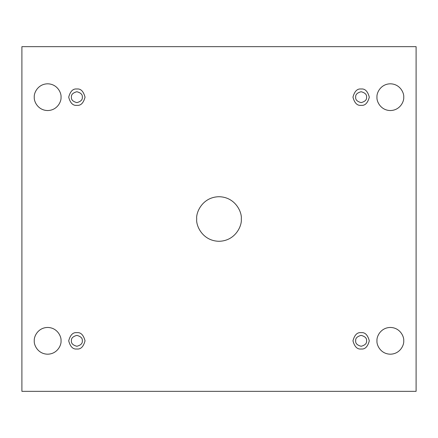 <?xml version="1.0" encoding="UTF-8"?>
<svg xmlns="http://www.w3.org/2000/svg" width="438" height="438" viewBox="0 0 438 438"><rect width="100%" height="100%" fill="white"/><g stroke="black" fill="none" stroke-linecap="round" stroke-linejoin="round"><path stroke-width="0.66" d="M196.717 219C195.819 225.521 202.504 240.982 219 241.283C235.496 240.982 242.181 225.521 241.283 219C242.181 225.521 235.496 240.982 219 241.283C202.504 240.982 195.819 225.521 196.717 219C195.819 212.479 202.504 197.018 219 196.717C235.496 197.018 242.181 212.479 241.283 219C242.181 212.479 235.496 197.018 219 196.717C202.504 197.018 195.819 212.479 196.717 219M376.976 340.824C376.439 344.739 380.452 354.014 390.346 354.194C400.244 354.014 404.258 344.739 403.721 340.824C404.258 344.739 400.244 354.014 390.346 354.194C380.452 354.014 376.439 344.739 376.976 340.824C376.439 336.915 380.452 327.635 390.346 327.454C400.244 327.635 404.258 336.915 403.721 340.824C404.258 336.915 400.244 327.635 390.346 327.454C380.452 327.635 376.439 336.915 376.976 340.824M34.279 340.824C33.742 344.739 37.756 354.014 47.654 354.194C57.548 354.014 61.561 344.739 61.024 340.824C61.561 344.739 57.548 354.014 47.654 354.194C37.756 354.014 33.742 344.739 34.279 340.824C33.742 336.915 37.756 327.635 47.654 327.454C57.548 327.635 61.561 336.915 61.024 340.824C61.561 336.915 57.548 327.635 47.654 327.454C37.756 327.635 33.742 336.915 34.279 340.824M376.976 97.176C376.439 101.085 380.452 110.365 390.346 110.546C400.244 110.365 404.258 101.085 403.721 97.176C404.258 101.085 400.244 110.365 390.346 110.546C380.452 110.365 376.439 101.085 376.976 97.176C376.439 93.261 380.452 83.987 390.346 83.806C400.244 83.987 404.258 93.261 403.721 97.176C404.258 93.261 400.244 83.987 390.346 83.806C380.452 83.987 376.439 93.261 376.976 97.176M34.279 97.176C33.742 101.085 37.756 110.365 47.654 110.546C57.548 110.365 61.561 101.085 61.024 97.176C61.561 101.085 57.548 110.365 47.654 110.546C37.756 110.365 33.742 101.085 34.279 97.176C33.742 93.261 37.756 83.987 47.654 83.806C57.548 83.987 61.561 93.261 61.024 97.176C61.561 93.261 57.548 83.987 47.654 83.806C37.756 83.987 33.742 93.261 34.279 97.176M76.869 105.344C80.734 105.81 83.455 103.089 85.043 97.176C83.455 91.263 80.734 88.536 76.869 89.002C80.734 88.536 83.455 91.263 85.043 97.176C83.455 103.089 80.734 105.81 76.869 105.344C73.009 105.81 70.283 103.089 68.7 97.176C70.283 91.263 73.009 88.536 76.869 89.002C73.009 88.536 70.283 91.263 68.7 97.176C70.283 103.089 73.009 105.81 76.869 105.344M71.421 97.176C71.115 99.749 72.927 101.567 76.869 102.623C80.811 101.567 82.629 99.749 82.317 97.176C82.629 94.597 80.811 92.785 76.869 91.728C72.927 92.785 71.115 94.597 71.421 97.176C71.115 94.597 72.927 92.785 76.869 91.728C80.811 92.785 82.629 94.597 82.317 97.176C82.629 99.749 80.811 101.567 76.869 102.623C72.927 101.567 71.115 99.749 71.421 97.176M361.131 105.344C364.991 105.81 367.717 103.089 369.3 97.176C367.717 91.263 364.991 88.536 361.131 89.002C364.991 88.536 367.717 91.263 369.3 97.176C367.717 103.089 364.991 105.81 361.131 105.344C357.266 105.81 354.545 103.089 352.957 97.176C354.545 91.263 357.266 88.536 361.131 89.002C357.266 88.536 354.545 91.263 352.957 97.176C354.545 103.089 357.266 105.81 361.131 105.344M355.683 97.176C355.371 99.749 357.189 101.567 361.131 102.623C365.073 101.567 366.885 99.749 366.579 97.176C366.885 94.597 365.073 92.785 361.131 91.728C357.189 92.785 355.371 94.597 355.683 97.176C355.371 94.597 357.189 92.785 361.131 91.728C365.073 92.785 366.885 94.597 366.579 97.176C366.885 99.749 365.073 101.567 361.131 102.623C357.189 101.567 355.371 99.749 355.683 97.176M361.131 348.998C364.991 349.464 367.717 346.737 369.3 340.824C367.717 334.911 364.991 332.19 361.131 332.656C364.991 332.19 367.717 334.911 369.3 340.824C367.717 346.737 364.991 349.464 361.131 348.998C357.266 349.464 354.545 346.737 352.957 340.824C354.545 334.911 357.266 332.19 361.131 332.656C357.266 332.19 354.545 334.911 352.957 340.824C354.545 346.737 357.266 349.464 361.131 348.998M355.683 340.824C355.371 343.403 357.189 345.215 361.131 346.272C365.073 345.215 366.885 343.403 366.579 340.824C366.885 338.251 365.073 336.433 361.131 335.377C357.189 336.433 355.371 338.251 355.683 340.824C355.371 338.251 357.189 336.433 361.131 335.377C365.073 336.433 366.885 338.251 366.579 340.824C366.885 343.403 365.073 345.215 361.131 346.272C357.189 345.215 355.371 343.403 355.683 340.824M76.869 348.998C80.734 349.464 83.455 346.737 85.043 340.824C83.455 334.911 80.734 332.19 76.869 332.656C80.734 332.19 83.455 334.911 85.043 340.824C83.455 346.737 80.734 349.464 76.869 348.998C73.009 349.464 70.283 346.737 68.7 340.824C70.283 334.911 73.009 332.19 76.869 332.656C73.009 332.19 70.283 334.911 68.7 340.824C70.283 346.737 73.009 349.464 76.869 348.998M71.421 340.824C71.115 343.403 72.927 345.215 76.869 346.272C80.811 345.215 82.629 343.403 82.317 340.824C82.629 338.251 80.811 336.433 76.869 335.377C72.927 336.433 71.115 338.251 71.421 340.824C71.115 338.251 72.927 336.433 76.869 335.377C80.811 336.433 82.629 338.251 82.317 340.824C82.629 343.403 80.811 345.215 76.869 346.272C72.927 345.215 71.115 343.403 71.421 340.824M416.1 46.663L21.9 46.663L21.9 391.337L416.1 391.337L416.1 46.663L416.1 391.337L21.9 391.337L21.9 46.663L416.1 46.663"/></g></svg>
